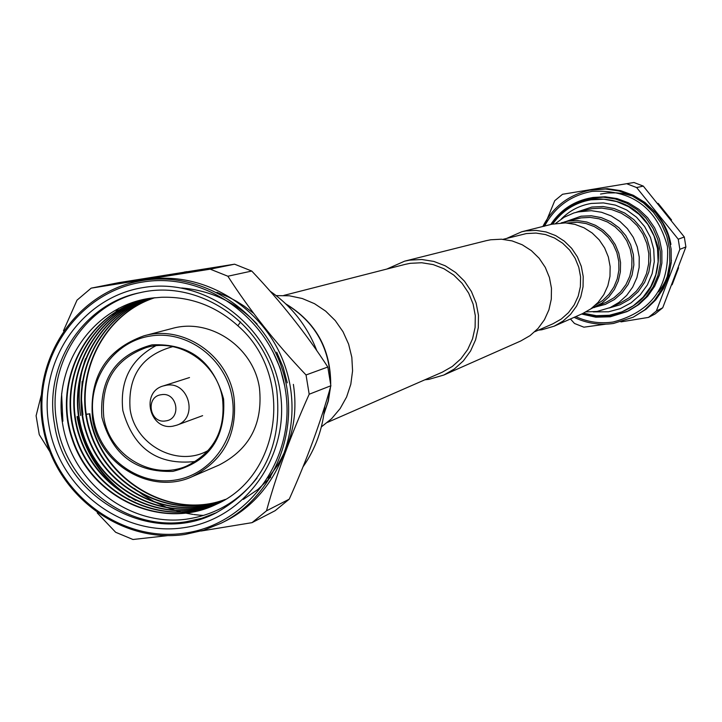 <?xml version="1.0" encoding="UTF-8"?>
<svg xmlns="http://www.w3.org/2000/svg" width="722" height="722" viewBox="0 0 722 722"><rect width="100%" height="100%" fill="white"/><g stroke="black" fill="none" stroke-linecap="round" stroke-linejoin="round"><path stroke-width="1.08" d="M327.517 422.37L442.288 372.182L452.27 366.487L460.871 358.816L467.73 349.475L472.54 338.862L475.103 327.427L475.302 315.667L473.118 304.07L468.668 293.132L462.116 283.34L453.759 275.091L443.949 268.746L433.11 264.577L421.702 262.745L410.213 263.322L405.195 264.36L283.836 295.406M424.87 379.799L429.067 379.321L443.84 375.034L454.346 368.987L463.389 360.856L470.582 350.973L475.618 339.755L478.289 327.689L478.46 315.27L476.132 303.041L471.403 291.517L464.481 281.192L455.645 272.501L445.284 265.822L433.85 261.427L421.81 259.505L409.699 260.128L404.663 261.156L386.775 269.071M443.84 375.034L520.742 340.983L530.047 335.631L538.061 328.447L544.442 319.729L548.919 309.837L551.292 299.197L551.464 288.258L549.424 277.492L545.263 267.348L539.144 258.259L531.347 250.624L522.187 244.749L512.069 240.895L501.429 239.208L490.698 239.776L486.24 240.679L404.663 261.156M582.609 313.592L596.02 316.353L609.693 315.911C644.024 306.895 660.251 284.414 658.374 248.458C648.961 213.649 626.497 197.178 590.966 199.028C574.441 201.998 561.409 210.391 551.861 224.217L565.452 222.89L574.974 224.38L584.017 227.8L592.202 233.025L599.17 239.83L604.621 247.917L608.339 256.951L610.144 266.544L609.982 276.291L607.843 285.786L603.836 294.603L598.114 302.392L590.939 308.808L582.609 313.592L554.207 326.163L541.861 329.764L538.359 330.162M506.781 238.368L521.735 231.771L525.941 230.914L536.058 230.381L546.103 231.961L555.642 235.58L564.27 241.103L571.616 248.287L577.374 256.833L581.3 266.382L583.214 276.517L583.042 286.805L580.795 296.823L576.571 306.137L570.551 314.35L562.989 321.119L554.207 326.163M595.379 305.162L602.735 300.442L608.989 294.314L613.89 287.031L617.238 278.882L618.889 270.199L618.772 261.346L616.895 252.673L613.339 244.55L608.24 237.303L601.814 231.23L594.323 226.582L586.083 223.549L577.419 222.241L567.113 222.999L577.419 222.241L586.083 223.549L594.323 226.582L601.814 231.23L608.24 237.303L613.339 244.55L616.895 252.673L618.772 261.346L618.889 270.199L617.238 278.882L613.89 287.031L608.989 294.314L602.735 300.442L595.379 305.162M503.063 239.325L526.365 233.567L535.959 233.062L545.48 234.56L554.514 238.007L562.691 243.251L569.64 250.074L575.082 258.187L578.782 267.239L580.578 276.851L580.389 286.607L578.232 296.092L574.198 304.901L568.458 312.662L561.265 319.052L552.917 323.799L534.84 331.705M557.763 217.71C566.021 208.694 576.111 202.81 588.024 200.066M672.119 284.802L678.581 267.772M671.541 220.002L658.148 203.369M575.741 316.633C587.654 322.084 600.081 323.88 613.023 322.03C651.415 311.967 669.565 286.833 667.48 246.617C656.948 207.692 631.822 189.272 592.085 191.366C570.768 195.373 554.929 206.934 544.568 226.04M542.863 226.473C552.799 207.142 568.34 195.066 589.486 190.238L605.596 189.002L619.025 190.996L631.813 195.68L643.419 202.864L653.383 212.259L661.28 223.486L666.785 236.067L669.664 249.496L669.808 263.214L667.209 276.652L661.975 289.26L654.331 300.514L644.602 309.964L633.176 317.22L613.501 323.456C599.783 325.414 586.652 323.375 574.125 317.346M633.176 317.22L646.118 309.206L655.82 299.792L663.437 288.574L668.653 276.012L671.243 262.618L671.108 248.946L668.229 235.562L662.751 223.026L654.881 211.844L644.954 202.476L633.374 195.31L620.64 190.644L607.256 188.659L589.486 190.238M658.5 291.878C665.747 282.825 670.052 272.257 671.424 260.182M632.562 196.05L623.456 193.667L616.48 192.846L607.247 193.009L600.524 194.056M670.946 244.388C667.345 225.372 657.363 210.932 641.001 201.086M562.537 194.272L633.961 182.504L562.537 194.272L554.758 200.68L544.207 226.329M605.767 324.169L583.881 327.183L574.495 323.474L570.443 318.98M633.961 182.504L643.302 186.105L636.633 187.558L678.238 239.208L684.312 236.997L643.302 186.105M684.312 236.997L685.9 246.96L679.853 249.325L656.352 311.047L662.724 307.78L685.9 246.96M662.724 307.78L654.971 314.043L648.482 317.4L620.938 321.886M648.482 317.4L656.352 311.047M679.853 249.325L678.238 239.208M636.633 187.558L627.147 183.893M550.769 224.488C559.758 210.86 572.185 202.187 588.051 198.451L593.06 197.458L605.108 196.781L617.066 198.586L628.447 202.792L638.762 209.245L647.598 217.656L654.565 227.701L659.385 238.946L661.857 250.931L661.875 263.142L659.43 275.091L654.646 286.264L647.715 296.21L638.925 304.513L628.654 310.83L610.325 316.777M561.211 222.863L568.431 221.085L577.645 220.598L586.796 222.024L595.479 225.318L603.33 230.327L610.018 236.861L615.252 244.623L618.808 253.296L620.541 262.51L620.369 271.86L618.303 280.966L614.44 289.432L608.935 296.895L602.04 303.041L590.813 308.899M142.658 282.04C77.931 291.941 32.093 359.366 43.699 425.818C54.358 492.404 119.708 542.736 184.263 533.206C248.973 524.668 296.923 457.315 285.307 389.501C274.667 321.543 207.205 271.138 142.658 282.04M184.931 534.461C120.52 543.937 55.134 494.57 43.23 428.345C30.441 362.263 74.014 293.89 138.064 281.345L142.857 280.479C201.348 270.822 263.476 310.171 282.392 369.61C301.814 428.886 274.387 496.962 221.257 523.152L203.541 530.282L184.931 534.461M187.007 271.634L184.155 272.095M118.76 308.213L112.731 315.451M134.301 488.415L142.577 494.615L154.337 501.736L166.773 507.458L176.448 510.779M177.233 511.014L181.944 512.259M182.513 512.403L183.316 512.593M184.751 512.909L185.96 513.171M186.384 513.252L192.819 514.38M193.74 514.506L199.046 515.111M199.66 515.165L203.261 515.418M221.257 523.152L224.894 521.329C277.817 495.247 305.135 427.451 285.804 368.428C266.969 309.233 205.093 270.055 146.828 279.676L138.064 281.345M279.974 390.304C291.083 455.14 245.263 519.569 183.361 527.764C121.612 536.915 59.051 488.767 48.861 425.041C37.752 361.451 81.649 296.959 143.561 287.509C205.31 277.113 269.793 325.324 279.974 390.304M54.475 423.94C64.601 498.306 151.196 546.798 215.734 513.044C262.285 486.908 282.645 446.07 276.815 390.521C267.645 325.73 200.436 278.123 139.924 292.708C82.958 303.809 43.519 365.061 54.475 423.94M270.732 477.107L257.998 489.39L243.341 499.416M293.385 384.384C298.005 414.879 292.139 442.694 275.777 467.829M129.428 497.196C100.936 478.099 83.481 451.241 77.064 416.639M285.695 450.357L277.844 465.058L268.079 478.163M135.619 500.463C103.941 481.709 84.573 453.723 77.516 416.495M141.034 292.482C84.727 304.079 46.037 364.836 56.867 423.173C65.855 484.408 126.919 531.374 186.014 521.753L201.718 518.306L216.744 512.539M80.665 415.475C77.597 396.369 79.203 377.435 85.485 358.672M82.127 381.514L81.342 398.129L82.913 414.744L82.055 415.024M216.979 292.347L228.314 296.968L236.41 301.209L244.081 306.038L253.63 313.348M181.709 287.979C211.402 290.524 236.527 302.563 257.086 324.088M62.408 421.377L61.28 412.163M62.877 421.224L61.614 393.671M257.068 477.964C238.639 501.375 214.957 515.129 186.014 519.235C129.301 526.78 72.173 482.792 62.661 424.166C52.381 365.72 92.939 306.119 150.302 298.24L161.214 297.283C190.157 296.372 215.716 305.866 237.872 325.766C294.747 374.935 281.589 476.105 215.905 504.516C162.071 530.589 91.703 499.01 72.137 439.156C51.767 380.774 87.515 311.525 147.162 298.908L150.727 298.186M192.386 476.574L219.001 465.076C249.559 449.427 263.052 423.778 259.469 388.147C253.702 347.074 210.075 317.5 172.007 328.51L143.967 335.82C183.117 324.494 228.026 354.989 233.982 397.326C237.691 434.048 223.82 460.465 192.386 476.574C151.602 495.635 98.878 464.778 92.533 418.589C88.968 376.983 106.116 349.403 143.967 335.82M232.15 397.687C226.04 358.843 187.576 329.918 150.528 336.01C113.372 341.524 86.811 380.223 93.472 418.525C99.591 456.918 137.36 485.816 174.408 480.184C211.555 475.121 238.82 436.44 232.15 397.687M223.585 398.977C225.932 437.866 209.055 461.999 172.955 471.367C135.691 472.675 112 454.643 101.883 417.262C99.365 378.716 116.061 354.574 151.99 344.854C189.426 343.203 213.297 361.244 223.585 398.977M103.751 416.901C109.049 455.438 152.793 481.357 186.98 465.889C213.811 452.495 225.67 430.213 222.566 399.04C217.53 363.22 179.3 337.562 146.268 347.571C114.915 359.177 100.737 382.29 103.751 416.901M195.491 461.475C157.631 465.654 133.417 448.678 122.839 410.556C119.681 381.099 130.637 359.52 155.699 345.82M172.82 346.623C141.936 355.152 127.695 375.991 130.104 409.139C134.951 445.348 177.973 468.1 208.487 450.302M234.587 264.189L118.607 282.681L91.171 288.15L210.237 269.171L234.587 264.189L251.752 271.048L227.872 276.228C249.622 310.171 275.678 343.085 306.038 374.971L327.815 367.029C306.363 333.898 281.002 301.904 251.752 271.048M327.815 367.029L330.875 385.756L309.187 394.23C290.867 435.05 276.634 473.912 266.499 510.824L289.251 499.164C306.823 459.923 320.703 422.117 330.875 385.756M289.251 499.164L275.145 510.68L252.023 522.656L201.05 531.022M252.023 522.656L266.499 510.824M309.187 394.23L306.038 374.971M227.872 276.228L210.237 269.171M91.171 288.15L77.001 300.172L63.464 330.793M49.728 451.476L39.259 434.644L36.1 415.755L41.235 395.349M167.666 535.634L132.965 539.496L115.646 532.267L97.19 512.855M217.493 503.739C163.858 528.54 94.708 496.664 75.639 437.379C55.802 379.546 90.99 311.2 149.914 298.303M219.064 502.945C165.988 526.329 98.472 494.778 79.456 436.63C59.773 379.898 93.075 312.509 150.645 298.195M220.607 502.124C168.036 524.163 102.028 492.81 83.174 435.646C63.716 379.871 95.512 313.438 151.846 298.033M272.609 350.982L280.235 368.301L284.784 386.279M222.123 501.285C170.04 522.015 105.475 490.816 86.83 434.572C67.624 379.7 98.084 314.205 153.235 297.87M276.707 352.174L283.15 367.254L287.275 382.822M223.63 500.418C172.026 519.885 108.86 488.812 90.44 433.453C71.514 379.438 100.746 314.882 154.734 297.708M225.111 499.534C167.982 521.492 97.732 477.296 89.393 413.85L86.18 414.257M216.113 504.416C162.315 530.327 92.127 498.749 72.597 439.003C52.273 380.72 87.858 311.588 147.378 298.863M217.692 503.649C164.129 528.26 95.196 496.438 76.126 437.306C56.298 379.628 91.225 311.399 149.959 298.294M219.253 502.846C166.25 526.058 98.923 494.534 79.925 436.512C60.26 379.907 93.373 312.635 150.781 298.177M220.797 502.025C168.289 523.892 102.461 492.566 83.635 435.519C64.204 379.862 95.827 313.538 152.008 298.015M222.313 501.176C170.293 521.753 105.899 490.563 87.281 434.436C68.112 379.664 98.418 314.287 153.416 297.843M223.811 500.31C172.269 519.623 109.284 488.559 90.882 433.308C72.001 379.402 101.08 314.963 154.923 297.69M225.291 499.416C168.217 521.212 98.165 477.034 89.835 413.706M86.207 414.419L89.393 413.85M237.872 325.766L240.561 321.922M303.05 466.791C315.586 448.795 322.833 428.624 324.792 406.278M316.841 350.702C307.202 326.001 291.67 306.2 270.254 291.3M166.132 385.286L163.181 385.972C140.357 392.172 149.689 430.709 172.91 426.179L176.682 425.213C198.794 418.246 188.884 380.72 166.132 385.286M161.322 394.699C145.032 396.522 149.58 423.967 165.663 420.917C181.98 419.13 177.422 391.613 161.322 394.699M321.362 426.901L331.615 418.688L340.134 408.589L346.614 396.965L350.811 384.239L352.571 370.855L351.831 357.327L348.609 344.123L343.022 331.732L335.279 320.604L325.667 311.137L314.521 303.691L302.256 298.511L289.323 295.794L276.192 295.623M588.051 198.451L603.348 197.169L615.352 198.983L626.768 203.207L637.129 209.678L645.991 218.125L652.986 228.206L657.823 239.487L660.305 251.518L660.323 263.774L657.877 275.768L653.067 286.977L646.118 296.959L637.3 305.289L626.985 311.633L610.289 316.787L595.776 317.184L581.58 314.043M552.781 223.991C562.212 210.725 574.929 202.656 590.939 199.804L603.89 199.218L616.678 201.564L628.645 206.736L639.205 214.461L647.805 224.371L654.015 235.95L657.516 248.621L658.13 261.734L655.829 274.631L650.739 286.661L643.112 297.202L633.338 305.749L621.922 311.859L609.44 315.243L596.345 315.713L583.466 313.195M561.256 219.037C569.586 210.625 579.586 205.427 591.255 203.451L603.402 202.909L615.397 205.111L626.633 209.958L636.533 217.214L644.602 226.509L650.432 237.376L653.717 249.261L654.294 261.572L652.137 273.665L647.354 284.955L640.197 294.847L631.037 302.87L620.324 308.601L608.61 311.778L593.204 311.886M555.615 223.432L564.207 217.205L573.918 212.936L591.832 208.667L601.877 208.116L611.841 209.651L621.308 213.198L629.873 218.622L637.183 225.688L642.923 234.108L646.84 243.522L648.789 253.521L648.672 263.701L646.506 273.629L642.372 282.88L636.461 291.065L629.015 297.843L620.342 302.933L610.216 307.554L597.148 311.444M576.255 212.259L591.823 207.052L603.087 206.537L614.205 208.55L624.638 213.008L633.853 219.678L641.389 228.233L646.876 238.251L650.035 249.234L650.712 260.624L648.87 271.869L644.611 282.392L638.149 291.688L629.801 299.287L619.981 304.81L609.197 307.996M577.338 211.988L591.336 210.689L601.507 212.259L611.173 215.887L619.918 221.428L627.382 228.648L633.248 237.249L637.255 246.861L639.241 257.086L639.132 267.483L636.912 277.618L632.698 287.067L626.66 295.424L619.061 302.356L610.216 307.554L597.112 311.453L586.047 311.886M565.913 221.537L581.075 216.212L591.255 215.761L601.291 217.62L610.704 221.69L618.989 227.773L625.748 235.562L630.622 244.659L633.374 254.622L633.862 264.929L632.066 275.064L628.068 284.513L622.084 292.807L614.413 299.531L605.451 304.341L595.397 307.021M564.532 221.889L581.075 217.891L590.082 217.403L599.007 218.802L607.491 222.006L615.153 226.898L621.678 233.269L626.786 240.841L630.261 249.307L631.949 258.286L631.777 267.42L629.764 276.3L625.983 284.558L620.613 291.85L613.871 297.852L606.047 302.328L594.025 307.626M565.976 221.519L581.075 216.23L591.246 215.779L601.291 217.638L610.686 221.699L618.98 227.782L625.73 235.571L630.604 244.668L633.356 254.622L633.844 264.929L632.048 275.055L628.05 284.504L622.066 292.798L614.404 299.513L605.442 304.323L595.334 307.049M323.925 413.959L328.095 401.261L330.243 387.994M330.523 382.498C329.846 348.13 315.063 322.057 286.183 304.251M551.861 224.217L521.735 231.771M189.516 377.543L163.181 385.972M202.629 415.655L176.682 425.213M285.795 303.881C315.667 322.03 330.64 348.762 330.703 384.077M330.541 386.929L328.339 401.026L323.844 414.491"/></g></svg>
